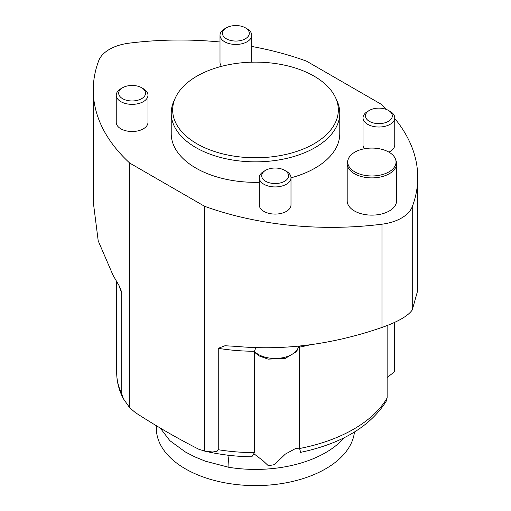 <?xml version="1.0" encoding="UTF-8"?>
<svg xmlns="http://www.w3.org/2000/svg" width="511" height="511" viewBox="0 0 511 511"><rect width="100%" height="100%" fill="white"/><g stroke="black" fill="none" stroke-linecap="round" stroke-linejoin="round"><path stroke-width="0.77" d="M395.597 159.381L396.121 160.939A24.688 14.251 180 0 1 396.568 163.641L396.568 200.88A24.688 14.251 180 0 1 381.327 214.045A24.688 14.251 180 0 1 354.423 210.96A24.688 14.251 180 0 1 347.193 200.88L347.193 163.641A24.688 14.251 180 0 1 347.64 160.939L348.163 159.381A24.158 13.944 0 0 0 354.8 171.881A24.158 13.944 0 0 0 383.205 174.34A24.158 13.944 0 0 0 395.597 159.381A24.158 13.944 0 0 0 371.88 148.075A24.158 13.944 0 0 0 348.163 159.381M284.627 170.297L286.345 171.294A15.867 9.16 180 0 1 290.995 177.771L290.995 204.93A15.867 9.16 180 0 1 281.203 213.387A15.867 9.16 180 0 1 263.912 211.401A15.867 9.16 180 0 1 259.269 204.93L259.269 177.771A15.867 9.16 180 0 1 263.912 171.294L265.631 170.297A13.433 7.754 0 0 0 265.631 181.264A13.433 7.754 0 0 0 284.627 181.264A13.433 7.754 0 0 0 284.627 170.297A13.433 7.754 0 0 0 265.631 170.297M141.604 87.726L143.329 88.722A15.867 9.16 180 0 1 147.973 95.199L147.973 122.353A15.867 9.16 180 0 1 138.181 130.816A15.867 9.16 180 0 1 120.89 128.829A15.867 9.16 180 0 1 116.246 122.353L116.246 95.199A15.867 9.16 180 0 1 120.89 88.722L122.614 87.726A13.433 7.754 0 0 0 122.614 98.693A13.433 7.754 0 0 0 141.604 98.693A13.433 7.754 0 0 0 141.604 87.726A13.433 7.754 0 0 0 122.614 87.726M335.542 97.646A82.833 47.823 0 0 0 255.5 62.131A82.833 47.823 0 0 0 175.458 97.646A82.833 47.823 0 0 0 196.927 143.77A82.833 47.823 0 0 0 296.865 151.384A82.833 47.823 0 0 0 335.542 97.646L336.941 100.667A84.277 48.654 180 0 1 339.777 113.186A84.277 48.654 180 0 1 287.75 158.142A84.277 48.654 180 0 1 195.905 147.596A84.277 48.654 180 0 1 171.223 113.186L171.223 133.69A84.277 48.654 0 0 0 195.905 168.093A84.277 48.654 0 0 0 259.269 182.293M290.995 177.815A84.277 48.654 0 0 0 339.777 133.69L339.777 113.186M221.512 66.341A15.867 9.16 180 0 1 220.005 62.451L220.005 35.291A15.867 9.16 180 0 1 224.655 28.814L226.373 27.824A13.433 7.754 0 0 0 226.373 38.785A13.433 7.754 0 0 0 245.369 38.785A13.433 7.754 0 0 0 245.369 27.824A13.433 7.754 0 0 0 226.373 27.824M364.407 148.758A15.867 9.16 180 0 1 363.027 145.022L363.027 117.862A15.867 9.16 180 0 1 367.671 111.385L369.396 110.395A13.433 7.754 0 0 0 369.396 121.363A13.433 7.754 0 0 0 388.386 121.363A13.433 7.754 0 0 0 388.386 110.395A13.433 7.754 0 0 0 369.396 110.395M388.386 110.395L390.11 111.385A15.867 9.16 180 0 1 394.754 117.862L394.754 145.022A15.867 9.16 180 0 1 388.903 152.125M220.005 41.998A237.96 137.382 0 0 0 129.021 43.179A39.66 22.899 0 0 0 98.738 60.668A237.96 137.382 0 0 0 93.258 89.974A237.96 137.382 0 0 0 129.775 163.105L204.553 206.272A237.96 137.382 0 0 0 381.979 224.195A39.66 22.899 0 0 0 412.262 206.706A237.96 137.382 0 0 0 417.743 177.4A237.96 137.382 0 0 0 394.754 118.495M386.718 109.578A237.96 137.382 0 0 0 381.225 104.27L306.447 61.103A237.96 137.382 0 0 0 251.731 46.45M417.743 290.401L412.262 309.96C408.072 315.951 397.98 321.777 381.979 327.442C332.552 344.503 283.982 350.814 236.261 346.375L224.936 345.749L218.254 348.33L218.254 449.718A138.807 80.138 0 0 0 254.465 452.65L251.834 456.815M387.134 377.508L394.307 371.919L394.307 322.556M160.269 428.109L169.876 440.674L185.404 452.005L194.921 456.917M344.293 437.646A99.147 57.245 180 0 1 228.896 467.316L205.518 461.248L194.921 456.911M228.896 467.316A39.66 8.687 99.1 0 0 227.778 455.18M116.7 373.311L116.693 373.113A138.807 80.138 0 0 0 121.784 394.013L123.445 398.855L129.775 407.848L135.421 412.645C156.577 426.34 177.745 438.559 198.907 449.303L204.553 451.021L212.519 452.005L216.971 451.354L218.254 449.718M121.784 394.013L121.771 292.349L119.376 286.16L113.027 275.225L98.208 240.847L93.258 201.941M129.775 407.848L129.775 163.105M204.553 206.272L204.553 451.021M116.693 373.113L116.693 281.357M387.134 325.571L387.134 397.948L386.073 401.493M300.679 452.344L299.555 448.511L299.516 346.049M156.353 425.72L156.353 428.365A99.147 57.245 0 0 0 185.391 468.843A99.147 57.245 0 0 0 290.491 481.924A99.147 57.245 0 0 0 354.449 432.025M255.775 347.78L254.465 351.268L254.465 452.65M299.561 448.875L295.588 448.505L285.31 454.119L274.381 464.665L268.32 465.725L263.242 460.916L254.331 454.062M171.223 113.186A84.277 48.654 180 0 1 174.059 100.667L175.458 97.646M245.369 27.824L247.088 28.814A15.867 9.16 180 0 1 251.731 35.291A15.867 9.16 180 0 1 241.939 43.754A15.867 9.16 180 0 1 224.655 41.768A15.867 9.16 180 0 1 220.005 35.291M147.973 95.199A15.867 9.16 180 0 1 138.181 103.656A15.867 9.16 180 0 1 120.89 101.676A15.867 9.16 180 0 1 116.246 95.199M394.754 117.862A15.867 9.16 180 0 1 384.962 126.326A15.867 9.16 180 0 1 367.677 124.339A15.867 9.16 180 0 1 363.027 117.862M290.995 177.771A15.867 9.16 180 0 1 281.203 186.234A15.867 9.16 180 0 1 263.912 184.247A15.867 9.16 180 0 1 259.269 177.771M396.568 163.641A24.688 14.251 180 0 1 381.327 176.806A24.688 14.251 180 0 1 354.423 173.721A24.688 14.251 180 0 1 347.193 163.641M412.262 206.706L412.262 309.96M381.979 327.442L381.979 224.195M121.784 292.631A138.807 80.138 180 0 1 118.82 285.119M310.739 344.65A138.807 80.138 180 0 1 299.555 347.122M299.555 448.511A138.807 80.138 0 0 0 387.134 397.948M254.465 351.268A138.807 80.138 180 0 1 218.254 348.33M254.465 351.44A23.634 13.644 0 0 0 279.932 358.179A23.634 13.644 0 0 0 298.648 346.145M417.743 177.4L417.743 291.206M93.258 89.974L93.258 203.78M251.904 456.815C234.958 456.54 218.638 454.496 202.937 450.683M386.08 401.499C369.843 426.762 341.367 443.708 300.64 452.35M123.445 398.855C119.101 390.634 116.847 382.081 116.693 373.196M234.089 346.145L233.495 346.094M254.465 352.22L259 355.873L268.103 359.144L285.291 358.39L296.093 351.862L297.319 350.086L298.673 346.139M251.731 62.176L251.731 35.291"/></g></svg>
